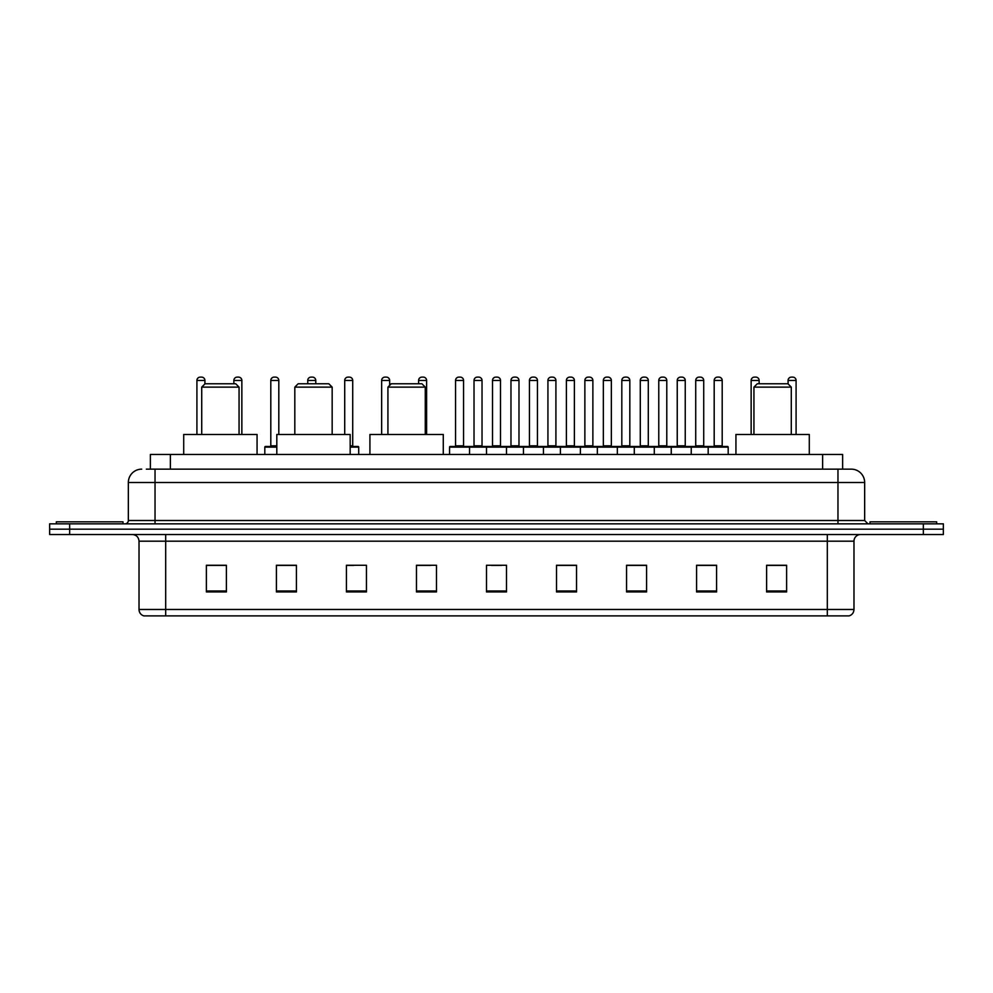 <?xml version="1.0" encoding="UTF-8"?>
<svg xmlns="http://www.w3.org/2000/svg" width="993" height="993" viewBox="0 0 993 993"><rect width="100%" height="100%" fill="white"/><g stroke="black" fill="none" stroke-linecap="round" stroke-linejoin="round"><path stroke-width="1.49" d="M150.365 469.155L150.365 454.484L842.635 454.484L842.635 469.155M146.666 469.155L846.644 469.155M146.356 469.155L155.032 469.155L155.032 482.499L128.345 482.499L128.345 520.506A3.339 3.339 0 0 1 125.019 523.845M141.689 469.155A13.343 13.343 0 0 0 128.345 482.499M864.655 482.499L837.968 482.499L837.968 469.155L851.311 469.155A13.343 13.343 0 0 1 864.655 482.499L864.655 520.506L867.981 523.845M69.659 523.845L49.65 523.845L49.65 529.182L69.659 529.182L49.65 529.182L49.65 534.519L69.659 534.519L69.659 529.182L923.341 529.182L69.659 529.182L69.659 523.845L923.341 523.845L923.341 529.182L943.35 529.182L923.341 529.182L923.341 534.519L69.659 534.519M943.35 523.845L943.35 529.182L943.35 523.845L923.341 523.845M848.841 615.883L827.306 615.883L827.306 609.479L853.98 609.479L853.98 541.185A6.666 6.666 0 0 1 860.646 534.519M848.643 615.883L143.824 615.883A6.666 6.666 0 0 1 139.02 609.479L139.02 541.185C138.623 537.139 136.401 534.917 132.354 534.519M786.617 591.94L786.617 565.265L766.608 565.265L766.608 591.94L786.617 591.94M716.586 591.94L716.586 565.265L696.577 565.265L696.577 591.94L716.586 591.94M646.567 591.94L646.567 565.265L626.558 565.265L626.558 591.94L646.567 591.94M576.536 591.94L576.536 565.265L556.527 565.265L556.527 591.94L576.536 591.94M226.392 591.94L226.392 565.265L206.383 565.265L206.383 591.94L226.392 591.94M296.423 591.94L296.423 565.265L276.414 565.265L276.414 591.94L296.423 591.94M366.442 591.94L366.442 565.265L346.433 565.265L346.433 591.94L366.442 591.94M436.473 591.94L436.473 565.265L416.464 565.265L416.464 591.94L436.473 591.94M506.504 591.94L506.504 565.265L486.496 565.265L486.496 591.94L506.504 591.94M943.35 534.519L943.35 529.182L943.35 534.519L923.341 534.519M639.293 565.402L630.816 565.402M713.185 565.402L704.72 565.402M416.464 565.402L430.602 565.402M346.433 565.402L353.707 565.402M289.484 565.402L279.815 565.402M556.527 565.402L575.394 565.402M565.389 565.402L556.924 565.402M491.498 565.402L501.502 565.402M296.423 565.402L276.414 565.402M226.392 565.402L206.383 565.402M646.567 565.402L626.558 565.402M716.586 565.402L696.577 565.402M786.617 565.402L766.608 565.402M123.008 523.845L123.008 521.846L56.316 521.846L56.316 523.845M201.716 387.121L239.065 387.121L235.726 383.782L205.042 383.782L201.716 387.121L201.716 434.475M239.065 387.121L239.065 434.475M257.063 454.484L257.063 434.475L183.705 434.475L183.705 454.484M294.822 387.121L332.171 387.121L328.832 383.782L298.148 383.782L294.822 387.121L294.822 434.475M332.171 387.121L332.171 434.475M350.169 454.484L350.169 434.475L276.811 434.475L276.811 454.484M387.928 387.121L425.265 387.121L421.938 383.782L391.254 383.782L387.928 387.121L387.928 434.475M425.265 387.121L425.265 434.475M443.275 454.484L443.275 434.475L369.917 434.475L369.917 454.484M753.935 387.121L791.284 387.121L787.958 383.782L757.274 383.782L753.935 387.121L753.935 434.475M791.284 387.121L791.284 434.475M809.295 454.484L809.295 434.475L735.937 434.475L735.937 454.484M936.684 523.845L936.684 521.846L869.992 521.846L869.992 523.845M708.183 454.484L708.183 447.148A0.67 0.67 0 0 1 708.853 446.478L727.534 446.478A0.67 0.67 0 0 1 728.192 447.148L449.544 447.148A0.67 0.67 0 0 1 450.214 446.478L468.895 446.478A0.67 0.67 0 0 1 469.552 447.148L469.552 454.484M463.557 445.807A0.67 0.67 0 0 0 464.215 446.478A0.67 0.67 0 0 1 463.557 445.807L463.557 380.456A3.339 3.339 0 0 0 460.218 377.117L458.89 377.117L460.218 377.117A3.339 3.339 0 0 1 463.557 380.456L455.551 380.456A3.339 3.339 0 0 1 458.89 377.117A3.339 3.339 0 0 0 455.551 380.456L455.551 445.807A0.67 0.67 0 0 1 454.881 446.478A0.67 0.67 0 0 0 455.551 445.807L463.557 445.807M450.214 446.478A0.67 0.67 0 0 0 449.544 447.148L449.544 454.484M486.496 454.484L486.496 447.148A0.67 0.67 0 0 1 487.166 446.478L505.834 446.478A0.67 0.67 0 0 1 506.504 447.148L506.504 454.484M500.497 445.807A0.67 0.67 0 0 0 501.167 446.478A0.67 0.67 0 0 1 500.497 445.807L500.497 380.456A3.339 3.339 0 0 0 497.17 377.117L495.83 377.117L497.17 377.117A3.339 3.339 0 0 1 500.497 380.456L492.503 380.456A3.339 3.339 0 0 1 495.83 377.117A3.339 3.339 0 0 0 492.503 380.456L492.503 445.807A0.67 0.67 0 0 1 491.833 446.478A0.67 0.67 0 0 0 492.503 445.807L500.497 445.807M523.448 454.484L523.448 447.148A0.67 0.67 0 0 1 524.105 446.478L542.786 446.478A0.67 0.67 0 0 1 543.456 447.148L543.456 454.484M537.449 445.807A0.67 0.67 0 0 0 538.119 446.478A0.67 0.67 0 0 1 537.449 445.807L537.449 380.456A3.339 3.339 0 0 0 534.11 377.117L532.782 377.117L534.11 377.117A3.339 3.339 0 0 1 537.449 380.456L529.443 380.456A3.339 3.339 0 0 1 532.782 377.117A3.339 3.339 0 0 0 529.443 380.456L529.443 445.807A0.67 0.67 0 0 1 528.785 446.478A0.67 0.67 0 0 0 529.443 445.807L537.449 445.807M560.387 454.484L560.387 447.148A0.67 0.67 0 0 1 561.057 446.478L579.738 446.478A0.67 0.67 0 0 1 580.396 447.148L580.396 454.484M574.401 445.807A0.67 0.67 0 0 0 575.071 446.478A0.67 0.67 0 0 1 574.401 445.807L574.401 380.456A3.339 3.339 0 0 0 571.062 377.117L569.734 377.117L571.062 377.117A3.339 3.339 0 0 1 574.401 380.456L566.395 380.456A3.339 3.339 0 0 1 569.734 377.117A3.339 3.339 0 0 0 566.395 380.456L566.395 445.807A0.67 0.67 0 0 1 565.725 446.478A0.67 0.67 0 0 0 566.395 445.807L574.401 445.807M597.339 454.484L597.339 447.148A0.67 0.67 0 0 1 598.009 446.478L616.678 446.478A0.67 0.67 0 0 1 617.348 447.148L617.348 454.484M611.353 445.807A0.67 0.67 0 0 0 612.011 446.478A0.67 0.67 0 0 1 611.353 445.807L611.353 380.456A3.339 3.339 0 0 0 608.014 377.117L606.673 377.117L608.014 377.117A3.339 3.339 0 0 1 611.353 380.456L603.347 380.456A3.339 3.339 0 0 1 606.673 377.117A3.339 3.339 0 0 0 603.347 380.456L603.347 445.807A0.67 0.67 0 0 1 602.677 446.478A0.67 0.67 0 0 0 603.347 445.807L611.353 445.807M634.291 454.484L634.291 447.148A0.67 0.67 0 0 1 634.961 446.478L653.63 446.478A0.67 0.67 0 0 1 654.3 447.148L654.3 454.484M648.292 445.807A0.67 0.67 0 0 0 648.963 446.478A0.67 0.67 0 0 1 648.292 445.807L648.292 380.456A3.339 3.339 0 0 0 644.966 377.117L643.625 377.117L644.966 377.117A3.339 3.339 0 0 1 648.292 380.456L640.286 380.456A3.339 3.339 0 0 1 643.625 377.117A3.339 3.339 0 0 0 640.286 380.456L640.286 445.807A0.67 0.67 0 0 1 639.629 446.478A0.67 0.67 0 0 0 640.286 445.807L648.292 445.807M671.243 454.484L671.243 447.148A0.67 0.67 0 0 1 671.901 446.478L690.582 446.478A0.67 0.67 0 0 1 691.252 447.148L691.252 454.484M685.244 445.807A0.67 0.67 0 0 0 685.915 446.478A0.67 0.67 0 0 1 685.244 445.807L685.244 380.456A3.339 3.339 0 0 0 681.906 377.117L680.577 377.117L681.906 377.117A3.339 3.339 0 0 1 685.244 380.456L677.238 380.456A3.339 3.339 0 0 1 680.577 377.117A3.339 3.339 0 0 0 677.238 380.456L677.238 445.807A0.67 0.67 0 0 1 676.568 446.478A0.67 0.67 0 0 0 677.238 445.807L685.244 445.807M727.534 446.478L708.853 446.478L727.534 446.478A0.67 0.67 0 0 1 728.192 447.148L728.192 454.484M722.196 445.807A0.67 0.67 0 0 0 722.854 446.478A0.67 0.67 0 0 1 722.196 445.807L722.196 380.456A3.339 3.339 0 0 0 718.858 377.117L717.529 377.117L718.858 377.117A3.339 3.339 0 0 1 722.196 380.456L714.19 380.456A3.339 3.339 0 0 1 717.529 377.117A3.339 3.339 0 0 0 714.19 380.456L714.19 445.807A0.67 0.67 0 0 1 713.52 446.478A0.67 0.67 0 0 0 714.19 445.807L722.196 445.807M487.364 446.478L468.684 446.478M474.021 380.456A3.339 3.339 0 0 1 477.36 377.117L478.688 377.117A3.339 3.339 0 0 1 482.027 380.456L474.021 380.456L474.021 445.807A0.67 0.67 0 0 1 473.363 446.478M482.027 380.456L482.027 445.807A0.67 0.67 0 0 0 482.697 446.478M524.316 446.478L505.636 446.478M510.973 380.456A3.339 3.339 0 0 1 514.312 377.117L515.64 377.117A3.339 3.339 0 0 1 518.979 380.456L510.973 380.456L510.973 445.807A0.67 0.67 0 0 1 510.303 446.478M518.979 380.456L518.979 445.807A0.67 0.67 0 0 0 519.637 446.478M561.256 446.478L542.588 446.478M547.925 380.456A3.339 3.339 0 0 1 551.252 377.117L552.592 377.117A3.339 3.339 0 0 1 555.919 380.456L547.925 380.456L547.925 445.807A0.67 0.67 0 0 1 547.255 446.478M555.919 380.456L555.919 445.807A0.67 0.67 0 0 0 556.589 446.478M598.208 446.478L579.54 446.478M584.865 380.456A3.339 3.339 0 0 1 588.204 377.117L589.544 377.117A3.339 3.339 0 0 1 592.871 380.456L584.865 380.456L584.865 445.807A0.67 0.67 0 0 1 584.207 446.478M592.871 380.456L592.871 445.807A0.67 0.67 0 0 0 593.541 446.478M635.16 446.478L616.479 446.478M621.817 380.456A3.339 3.339 0 0 1 625.156 377.117L626.484 377.117A3.339 3.339 0 0 1 629.823 380.456L621.817 380.456L621.817 445.807A0.67 0.67 0 0 1 621.146 446.478M629.823 380.456L629.823 445.807A0.67 0.67 0 0 0 630.493 446.478M672.1 446.478L653.431 446.478M658.769 380.456A3.339 3.339 0 0 1 662.095 377.117L663.436 377.117A3.339 3.339 0 0 1 666.775 380.456L658.769 380.456L658.769 445.807A0.67 0.67 0 0 1 658.098 446.478M666.775 380.456L666.775 445.807A0.67 0.67 0 0 0 667.433 446.478M709.052 446.478L690.383 446.478M695.721 380.456A3.339 3.339 0 0 1 699.047 377.117L700.388 377.117A3.339 3.339 0 0 1 703.714 380.456L695.721 380.456L695.721 445.807A0.67 0.67 0 0 1 695.05 446.478M703.714 380.456L703.714 445.807A0.67 0.67 0 0 0 704.385 446.478M204.918 383.919L204.918 380.456A3.339 3.339 0 0 0 201.579 377.117L200.251 377.117A3.339 3.339 0 0 0 196.912 380.456L196.912 434.475M241.858 434.475L241.858 380.456A3.339 3.339 0 0 0 238.531 377.117L237.19 377.117A3.339 3.339 0 0 0 233.864 380.456L233.864 383.782M276.811 447.148L264.808 447.148A0.67 0.67 0 0 1 265.466 446.478L276.811 446.478M270.804 380.456A3.339 3.339 0 0 1 274.142 377.117L275.471 377.117A3.339 3.339 0 0 1 278.81 380.456L270.804 380.456L270.804 445.807A0.67 0.67 0 0 1 270.146 446.478M278.81 380.456L278.81 434.475M264.808 447.148L264.808 454.484M315.762 383.782L315.762 380.456A3.339 3.339 0 0 0 312.423 377.117L311.094 377.117A3.339 3.339 0 0 0 307.756 380.456L307.756 383.782M358.709 454.484L358.709 447.148A0.67 0.67 0 0 0 358.039 446.478L350.169 446.478M352.714 380.456L344.708 380.456A3.339 3.339 0 0 1 348.034 377.117L349.375 377.117A3.339 3.339 0 0 1 352.714 380.456L352.714 445.807A0.67 0.67 0 0 0 353.371 446.478M344.708 380.456L344.708 434.475M389.653 385.383L389.653 380.456A3.339 3.339 0 0 0 386.327 377.117L384.986 377.117A3.339 3.339 0 0 0 381.647 380.456L381.647 434.475M426.605 434.475L426.605 380.456A3.339 3.339 0 0 0 423.266 377.117L421.938 377.117A3.339 3.339 0 0 0 418.599 380.456L418.599 383.782M759.136 383.782L759.136 380.456A3.339 3.339 0 0 0 755.81 377.117L754.469 377.117A3.339 3.339 0 0 0 751.142 380.456L751.142 434.475M796.088 434.475L796.088 380.456A3.339 3.339 0 0 0 792.749 377.117L791.421 377.117A3.339 3.339 0 0 0 788.082 380.456L788.082 383.919M170.374 469.155L170.374 454.484M822.626 469.155L822.626 454.484M155.032 523.845L155.032 520.506L864.655 520.506M128.345 520.506L155.032 520.506L155.032 482.499L837.968 482.499L837.968 523.845M827.306 534.519L827.306 541.185L139.02 541.185M853.98 541.185L827.306 541.185L827.306 609.479L165.694 609.479L165.694 615.883M139.02 609.479L165.694 609.479L165.694 534.519M506.504 591.009L486.496 591.009M436.473 591.009L416.464 591.009M366.442 591.009L346.433 591.009M296.423 591.009L276.414 591.009M226.392 591.009L206.383 591.009M576.536 591.009L556.527 591.009M646.567 591.009L626.558 591.009M716.586 591.009L696.577 591.009M786.617 591.009L766.608 591.009M474.021 445.807L482.027 445.807M510.973 445.807L518.979 445.807M547.925 445.807L555.919 445.807M584.865 445.807L592.871 445.807M621.817 445.807L629.823 445.807M658.769 445.807L666.775 445.807M695.721 445.807L703.714 445.807M204.918 380.456L196.912 380.456M241.858 380.456L233.864 380.456M270.804 445.807L276.811 445.807M315.762 380.456L307.756 380.456M358.709 447.148L350.169 447.148M350.169 445.807L352.714 445.807M389.653 380.456L381.647 380.456M426.605 380.456L418.599 380.456M759.136 380.456L751.142 380.456M796.088 380.456L788.082 380.456M849.176 615.883C852.193 614.816 853.794 612.681 853.98 609.479"/></g></svg>
